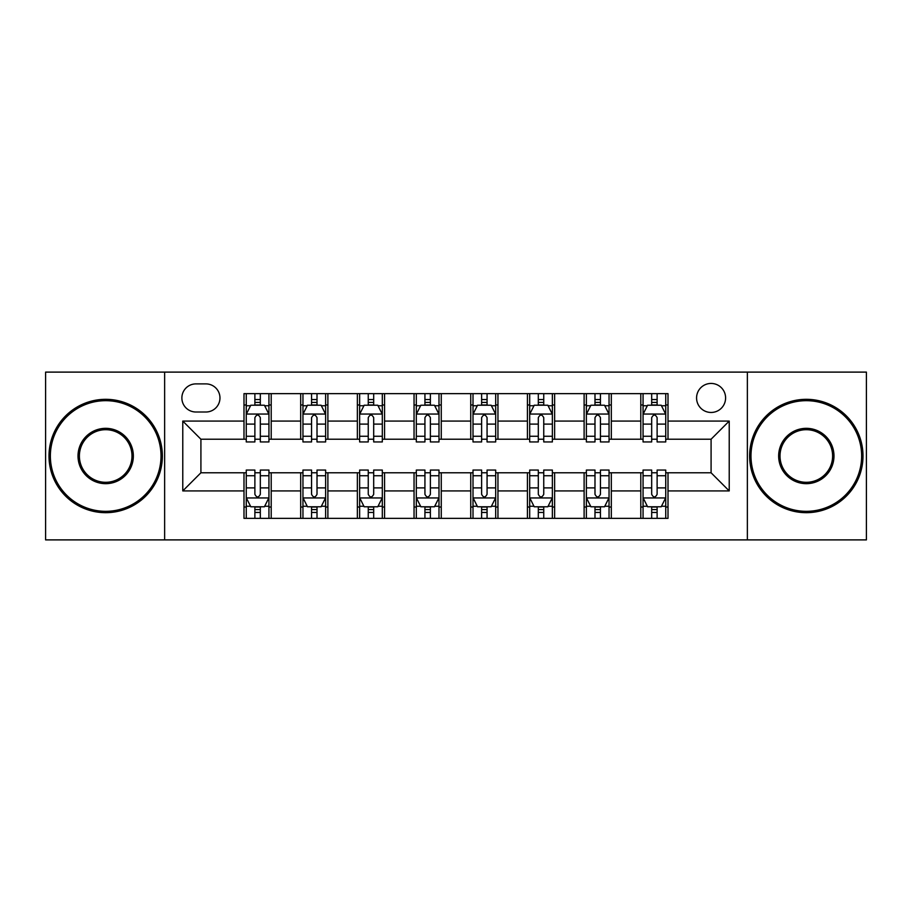 <?xml version="1.0" encoding="UTF-8"?>
<svg xmlns="http://www.w3.org/2000/svg" width="912" height="912" viewBox="0 0 912 912"><rect width="100%" height="100%" fill="white"/><g stroke="black" fill="none" stroke-linecap="round" stroke-linejoin="round"><path stroke-width="1.37" d="M711.086 383.439A14.512 14.512 0 0 0 696.574 397.951A14.512 14.512 0 0 0 711.086 412.463A14.512 14.512 0 0 0 725.599 397.951A14.512 14.512 0 0 0 711.086 383.439M747.361 539.893L866.4 539.893L866.4 372.107L747.361 372.107L747.361 539.893L164.639 539.893L164.639 372.107L45.6 372.107L45.6 539.893L164.639 539.893M195.932 412.007L205.907 412.007A14.056 14.056 0 0 0 219.963 397.951A14.056 14.056 0 0 0 205.907 383.895L195.932 383.895A14.056 14.056 0 0 0 181.876 397.951A14.056 14.056 0 0 0 195.932 412.007M747.361 372.107L164.639 372.107M243.994 490.918L182.776 490.918L182.776 421.082L243.994 421.082L243.994 439.219L200.914 439.219L200.914 472.781L243.994 472.781L243.994 518.358L668.006 518.358L668.006 472.781L711.086 472.781L711.086 439.219L668.006 439.219L668.006 421.082L729.224 421.082L729.224 490.918L668.006 490.918M668.006 421.082L668.006 393.642L243.994 393.642L243.994 421.082M640.794 393.642L640.794 439.219L643.063 439.219M651.681 439.219L657.119 439.219M665.737 439.219L668.006 439.219M640.794 439.219L609.045 439.219M584.113 393.642L584.113 439.219L586.37 439.219M594.989 439.219L600.438 439.219M584.113 439.219L552.364 439.219M527.421 393.642L527.421 439.219L529.69 439.219M538.308 439.219L543.746 439.219M527.421 439.219L495.683 439.219M470.74 393.642L470.74 439.219L473.009 439.219M481.627 439.219L487.065 439.219M470.74 439.219L438.991 439.219M414.048 393.642L414.048 439.219L416.317 439.219M424.935 439.219L430.373 439.219M414.048 439.219L382.31 439.219M357.367 393.642L357.367 439.219L359.636 439.219M368.254 439.219L373.692 439.219M357.367 439.219L325.63 439.219M300.686 393.642L300.686 439.219L302.955 439.219M311.562 439.219L317.011 439.219M300.686 439.219L268.937 439.219M243.994 439.219L246.263 439.219M254.881 439.219L260.319 439.219M243.994 472.781L246.263 472.781M254.881 472.781L260.319 472.781M268.937 472.781L271.206 472.781L271.206 518.358M302.955 472.781L271.206 472.781M311.562 472.781L317.011 472.781M325.63 472.781L327.887 472.781L327.887 518.358M359.636 472.781L327.887 472.781M368.254 472.781L373.692 472.781M382.31 472.781L384.579 472.781L384.579 518.358M416.317 472.781L384.579 472.781M424.935 472.781L430.373 472.781M438.991 472.781L441.26 472.781L441.26 518.358M473.009 472.781L441.26 472.781M481.627 472.781L487.065 472.781M495.683 472.781L497.952 472.781L497.952 518.358M529.69 472.781L497.952 472.781M538.308 472.781L543.746 472.781M552.364 472.781L554.633 472.781L554.633 518.358M586.37 472.781L554.633 472.781M594.989 472.781L600.438 472.781M609.045 472.781L611.314 472.781L611.314 518.358M643.063 472.781L611.314 472.781M651.681 472.781L657.119 472.781M665.737 472.781L668.006 472.781M271.206 393.642L271.206 439.219M243.994 404.985L246.263 404.985M254.881 404.985L260.319 404.985M268.937 404.985L271.206 404.985M243.994 507.015L246.263 507.015M254.881 507.015L260.319 507.015M268.937 507.015L271.206 507.015M300.686 472.781L300.686 518.358M327.887 393.642L327.887 439.219M300.686 404.985L302.955 404.985M311.562 404.985L317.011 404.985M325.63 404.985L327.887 404.985M300.686 507.015L302.955 507.015M311.562 507.015L317.011 507.015M325.63 507.015L327.887 507.015M357.367 472.781L357.367 518.358M357.367 507.015L359.636 507.015M368.254 507.015L373.692 507.015M382.31 507.015L384.579 507.015M384.579 393.642L384.579 439.219M357.367 404.985L359.636 404.985M368.254 404.985L373.692 404.985M382.31 404.985L384.579 404.985M414.048 472.781L414.048 518.358M414.048 507.015L416.317 507.015M424.935 507.015L430.373 507.015M438.991 507.015L441.26 507.015M441.26 393.642L441.26 439.219M414.048 404.985L416.317 404.985M424.935 404.985L430.373 404.985M438.991 404.985L441.26 404.985M470.74 472.781L470.74 518.358M470.74 507.015L473.009 507.015M481.627 507.015L487.065 507.015M495.683 507.015L497.952 507.015M497.952 393.642L497.952 439.219M470.74 404.985L473.009 404.985M481.627 404.985L487.065 404.985M495.683 404.985L497.952 404.985M527.421 472.781L527.421 518.358M527.421 507.015L529.69 507.015M538.308 507.015L543.746 507.015M552.364 507.015L554.633 507.015M554.633 393.642L554.633 439.219M527.421 404.985L529.69 404.985M538.308 404.985L543.746 404.985M552.364 404.985L554.633 404.985M584.113 472.781L584.113 518.358M584.113 507.015L586.37 507.015M594.989 507.015L600.438 507.015M609.045 507.015L611.314 507.015M611.314 393.642L611.314 439.219M584.113 404.985L586.37 404.985M594.989 404.985L600.438 404.985M609.045 404.985L611.314 404.985M640.794 472.781L640.794 518.358M640.794 507.015L643.063 507.015M651.681 507.015L657.119 507.015M665.737 507.015L668.006 507.015M640.794 404.985L643.063 404.985M651.681 404.985L657.119 404.985M665.737 404.985L668.006 404.985M200.914 439.219L182.776 421.082M200.914 472.781L182.776 490.918M729.224 421.082L711.086 439.219M729.224 490.918L711.086 472.781M260.319 399.547L254.881 399.547M268.937 436.255L260.319 436.255L260.319 441.944L268.937 441.944L268.937 414.276L264.4 405.213L250.8 405.213L246.263 414.276L246.263 441.944L254.881 441.944L254.881 436.255L246.263 436.255M246.263 414.276L246.263 393.642M268.937 414.276L268.937 393.642M254.881 405.213L254.881 393.642M260.319 393.642L260.319 405.213M260.319 436.255L260.319 417.685C258.506 414.185 256.694 414.185 254.881 417.685L254.881 436.255M254.881 512.453L260.319 512.453M246.263 475.745L254.881 475.745L254.881 470.056L246.263 470.056L246.263 497.724L250.8 506.787L264.4 506.787L268.937 497.724L268.937 470.056L260.319 470.056L260.319 475.745L268.937 475.745M268.937 497.724L268.937 518.358M246.263 497.724L246.263 518.358M260.319 506.787L260.319 518.358M254.881 518.358L254.881 506.787M254.881 475.745L254.881 494.315C256.694 497.815 258.506 497.815 260.319 494.315L260.319 475.745M317.011 399.547L311.562 399.547M325.63 436.255L317.011 436.255L317.011 441.944L325.63 441.944L325.63 414.276L321.092 405.213L307.481 405.213L302.955 414.276L302.955 441.944L311.562 441.944L311.562 436.255L302.955 436.255M302.955 414.276L302.955 393.642M325.63 414.276L325.63 393.642M311.562 405.213L311.562 393.642M317.011 393.642L317.011 405.213M317.011 436.255L317.011 417.685C315.199 414.185 313.386 414.185 311.562 417.685L311.562 436.255M373.692 399.547L368.254 399.547M382.31 436.255L373.692 436.255L373.692 441.944L382.31 441.944L382.31 414.276L377.773 405.213L364.173 405.213L359.636 414.276L359.636 441.944L368.254 441.944L368.254 436.255L359.636 436.255M359.636 414.276L359.636 393.642M382.31 414.276L382.31 393.642M368.254 405.213L368.254 393.642M373.692 393.642L373.692 405.213M373.692 436.255L373.692 417.685C371.879 414.185 370.067 414.185 368.254 417.685L368.254 436.255M430.373 399.547L424.935 399.547M438.991 436.255L430.373 436.255L430.373 441.944L438.991 441.944L438.991 414.276L434.454 405.213L420.854 405.213L416.317 414.276L416.317 441.944L424.935 441.944L424.935 436.255L416.317 436.255M416.317 414.276L416.317 393.642M438.991 414.276L438.991 393.642M424.935 405.213L424.935 393.642M430.373 393.642L430.373 405.213M430.373 436.255L430.373 417.685C428.572 414.185 426.748 414.185 424.935 417.685L424.935 436.255M311.562 512.453L317.011 512.453M302.955 475.745L311.562 475.745L311.562 470.056L302.955 470.056L302.955 497.724L307.481 506.787L321.092 506.787L325.63 497.724L325.63 470.056L317.011 470.056L317.011 475.745L325.63 475.745M325.63 497.724L325.63 518.358M302.955 497.724L302.955 518.358M317.011 506.787L317.011 518.358M311.562 518.358L311.562 506.787M311.562 475.745L311.562 494.315C313.375 497.815 315.187 497.815 317.011 494.315L317.011 475.745M368.254 512.453L373.692 512.453M359.636 475.745L368.254 475.745L368.254 470.056L359.636 470.056L359.636 497.724L364.173 506.787L377.773 506.787L382.31 497.724L382.31 470.056L373.692 470.056L373.692 475.745L382.31 475.745M382.31 497.724L382.31 518.358M359.636 497.724L359.636 518.358M373.692 506.787L373.692 518.358M368.254 518.358L368.254 506.787M368.254 475.745L368.254 494.315C370.067 497.815 371.879 497.815 373.692 494.315L373.692 475.745M424.935 512.453L430.373 512.453M416.317 475.745L424.935 475.745L424.935 470.056L416.317 470.056L416.317 497.724L420.854 506.787L434.454 506.787L438.991 497.724L438.991 470.056L430.373 470.056L430.373 475.745L438.991 475.745M438.991 497.724L438.991 518.358M416.317 497.724L416.317 518.358M430.373 506.787L430.373 518.358M424.935 518.358L424.935 506.787M424.935 475.745L424.935 494.315C426.748 497.815 428.56 497.815 430.373 494.315L430.373 475.745M487.065 399.547L481.627 399.547M495.683 436.255L487.065 436.255L487.065 441.944L495.683 441.944L495.683 414.276L491.146 405.213L477.546 405.213L473.009 414.276L473.009 441.944L481.627 441.944L481.627 436.255L473.009 436.255M473.009 414.276L473.009 393.642M495.683 414.276L495.683 393.642M481.627 405.213L481.627 393.642M487.065 393.642L487.065 405.213M487.065 436.255L487.065 417.685C485.252 414.185 483.44 414.185 481.627 417.685L481.627 436.255M481.627 512.453L487.065 512.453M473.009 475.745L481.627 475.745L481.627 470.056L473.009 470.056L473.009 497.724L477.546 506.787L491.146 506.787L495.683 497.724L495.683 470.056L487.065 470.056L487.065 475.745L495.683 475.745M495.683 497.724L495.683 518.358M473.009 497.724L473.009 518.358M487.065 506.787L487.065 518.358M481.627 518.358L481.627 506.787M481.627 475.745L481.627 494.315C483.428 497.815 485.252 497.815 487.065 494.315L487.065 475.745M105.689 400.676A55.324 55.324 0 0 0 50.365 456A55.324 55.324 0 0 0 105.689 511.324A55.324 55.324 0 0 0 161.014 456A55.324 55.324 0 0 0 105.689 400.676M105.689 512.681A56.681 56.681 0 0 1 48.997 456A56.681 56.681 0 0 1 105.689 399.319A56.681 56.681 0 0 1 162.37 456A56.681 56.681 0 0 1 105.689 512.681M105.689 428.332A27.668 27.668 0 0 1 133.346 456A27.668 27.668 0 0 1 105.689 483.668A27.668 27.668 0 0 1 78.022 456A27.668 27.668 0 0 1 105.689 428.332M105.689 482.3A26.3 26.3 0 0 0 131.989 456A26.3 26.3 0 0 0 105.689 429.7A26.3 26.3 0 0 0 79.39 456A26.3 26.3 0 0 0 105.689 482.3M806.311 400.676A55.324 55.324 0 0 0 750.986 456A55.324 55.324 0 0 0 806.311 511.324A55.324 55.324 0 0 0 861.635 456A55.324 55.324 0 0 0 806.311 400.676M806.311 512.681A56.681 56.681 0 0 1 749.63 456A56.681 56.681 0 0 1 806.311 399.319A56.681 56.681 0 0 1 863.003 456A56.681 56.681 0 0 1 806.311 512.681M806.311 428.332A27.668 27.668 0 0 1 833.978 456A27.668 27.668 0 0 1 806.311 483.668A27.668 27.668 0 0 1 778.654 456A27.668 27.668 0 0 1 806.311 428.332M806.311 482.3A26.3 26.3 0 0 0 832.61 456A26.3 26.3 0 0 0 806.311 429.7A26.3 26.3 0 0 0 780.011 456A26.3 26.3 0 0 0 806.311 482.3M543.746 399.547L538.308 399.547M552.364 436.255L543.746 436.255L543.746 441.944L552.364 441.944L552.364 414.276L547.827 405.213L534.227 405.213L529.69 414.276L529.69 441.944L538.308 441.944L538.308 436.255L529.69 436.255M529.69 414.276L529.69 393.642M552.364 414.276L552.364 393.642M538.308 405.213L538.308 393.642M543.746 393.642L543.746 405.213M543.746 436.255L543.746 417.685C541.933 414.185 540.121 414.185 538.308 417.685L538.308 436.255M538.308 512.453L543.746 512.453M529.69 475.745L538.308 475.745L538.308 470.056L529.69 470.056L529.69 497.724L534.227 506.787L547.827 506.787L552.364 497.724L552.364 470.056L543.746 470.056L543.746 475.745L552.364 475.745M552.364 497.724L552.364 518.358M529.69 497.724L529.69 518.358M543.746 506.787L543.746 518.358M538.308 518.358L538.308 506.787M538.308 475.745L538.308 494.315C540.121 497.815 541.933 497.815 543.746 494.315L543.746 475.745M600.438 399.547L594.989 399.547M609.045 436.255L600.438 436.255L600.438 441.944L609.045 441.944L609.045 414.276L604.519 405.213L590.908 405.213L586.37 414.276L586.37 441.944L594.989 441.944L594.989 436.255L586.37 436.255M586.37 414.276L586.37 393.642M609.045 414.276L609.045 393.642M594.989 405.213L594.989 393.642M600.438 393.642L600.438 405.213M600.438 436.255L600.438 417.685C598.625 414.185 596.813 414.185 594.989 417.685L594.989 436.255M657.119 399.547L651.681 399.547M665.737 436.255L657.119 436.255L657.119 441.944L665.737 441.944L665.737 414.276L661.2 405.213L647.6 405.213L643.063 414.276L643.063 441.944L651.681 441.944L651.681 436.255L643.063 436.255M643.063 414.276L643.063 393.642M665.737 414.276L665.737 393.642M651.681 405.213L651.681 393.642M657.119 393.642L657.119 405.213M657.119 436.255L657.119 417.685C655.306 414.185 653.494 414.185 651.681 417.685L651.681 436.255M594.989 512.453L600.438 512.453M586.37 475.745L594.989 475.745L594.989 470.056L586.37 470.056L586.37 497.724L590.908 506.787L604.519 506.787L609.045 497.724L609.045 470.056L600.438 470.056L600.438 475.745L609.045 475.745M609.045 497.724L609.045 518.358M586.37 497.724L586.37 518.358M600.438 506.787L600.438 518.358M594.989 518.358L594.989 506.787M594.989 475.745L594.989 494.315C596.801 497.815 598.614 497.815 600.438 494.315L600.438 475.745M651.681 512.453L657.119 512.453M643.063 475.745L651.681 475.745L651.681 470.056L643.063 470.056L643.063 497.724L647.6 506.787L661.2 506.787L665.737 497.724L665.737 470.056L657.119 470.056L657.119 475.745L665.737 475.745M665.737 497.724L665.737 518.358M643.063 497.724L643.063 518.358M657.119 506.787L657.119 518.358M651.681 518.358L651.681 506.787M651.681 475.745L651.681 494.315C653.494 497.815 655.306 497.815 657.119 494.315L657.119 475.745M300.686 490.918L271.206 490.918M300.686 421.082L271.206 421.082M357.367 421.082L327.887 421.082M357.367 490.918L327.887 490.918M414.048 421.082L384.579 421.082M414.048 490.918L384.579 490.918M470.74 421.082L441.26 421.082M470.74 490.918L441.26 490.918M527.421 421.082L497.952 421.082M527.421 490.918L497.952 490.918M584.113 421.082L554.633 421.082M584.113 490.918L554.633 490.918M640.794 421.082L611.314 421.082M640.794 490.918L611.314 490.918M268.823 414.048L246.377 414.048M246.263 405.749L250.526 405.749M264.674 405.749L268.937 405.749M254.881 424.103L246.263 424.103M268.937 424.103L260.319 424.103M260.319 402.431L254.881 402.431M246.377 497.952L268.823 497.952M268.937 506.251L264.674 506.251M250.526 506.251L246.263 506.251M260.319 487.897L268.937 487.897M246.263 487.897L254.881 487.897M254.881 509.569L260.319 509.569M325.516 414.048L303.069 414.048M302.955 405.749L307.219 405.749M321.366 405.749L325.63 405.749M311.562 424.103L302.955 424.103M325.63 424.103L317.011 424.103M317.011 402.431L311.562 402.431M382.196 414.048L359.75 414.048M359.636 405.749L363.899 405.749M378.047 405.749L382.31 405.749M368.254 424.103L359.636 424.103M382.31 424.103L373.692 424.103M373.692 402.431L368.254 402.431M438.877 414.048L416.431 414.048M416.317 405.749L420.58 405.749M434.728 405.749L438.991 405.749M424.935 424.103L416.317 424.103M438.991 424.103L430.373 424.103M430.373 402.431L424.935 402.431M303.069 497.952L325.516 497.952M325.63 506.251L321.366 506.251M307.219 506.251L302.955 506.251M317.011 487.897L325.63 487.897M302.955 487.897L311.562 487.897M311.562 509.569L317.011 509.569M359.75 497.952L382.196 497.952M382.31 506.251L378.047 506.251M363.899 506.251L359.636 506.251M373.692 487.897L382.31 487.897M359.636 487.897L368.254 487.897M368.254 509.569L373.692 509.569M416.431 497.952L438.877 497.952M438.991 506.251L434.728 506.251M420.58 506.251L416.317 506.251M430.373 487.897L438.991 487.897M416.317 487.897L424.935 487.897M424.935 509.569L430.373 509.569M495.569 414.048L473.123 414.048M473.009 405.749L477.272 405.749M491.42 405.749L495.683 405.749M481.627 424.103L473.009 424.103M495.683 424.103L487.065 424.103M487.065 402.431L481.627 402.431M473.123 497.952L495.569 497.952M495.683 506.251L491.42 506.251M477.272 506.251L473.009 506.251M487.065 487.897L495.683 487.897M473.009 487.897L481.627 487.897M481.627 509.569L487.065 509.569M552.25 414.048L529.804 414.048M529.69 405.749L533.953 405.749M548.101 405.749L552.364 405.749M538.308 424.103L529.69 424.103M552.364 424.103L543.746 424.103M543.746 402.431L538.308 402.431M529.804 497.952L552.25 497.952M552.364 506.251L548.101 506.251M533.953 506.251L529.69 506.251M543.746 487.897L552.364 487.897M529.69 487.897L538.308 487.897M538.308 509.569L543.746 509.569M608.931 414.048L586.484 414.048M586.37 405.749L590.634 405.749M604.781 405.749L609.045 405.749M594.989 424.103L586.37 424.103M609.045 424.103L600.438 424.103M600.438 402.431L594.989 402.431M665.623 414.048L643.177 414.048M643.063 405.749L647.326 405.749M661.474 405.749L665.737 405.749M651.681 424.103L643.063 424.103M665.737 424.103L657.119 424.103M657.119 402.431L651.681 402.431M586.484 497.952L608.931 497.952M609.045 506.251L604.781 506.251M590.634 506.251L586.37 506.251M600.438 487.897L609.045 487.897M586.37 487.897L594.989 487.897M594.989 509.569L600.438 509.569M643.177 497.952L665.623 497.952M665.737 506.251L661.474 506.251M647.326 506.251L643.063 506.251M657.119 487.897L665.737 487.897M643.063 487.897L651.681 487.897M651.681 509.569L657.119 509.569"/></g></svg>
